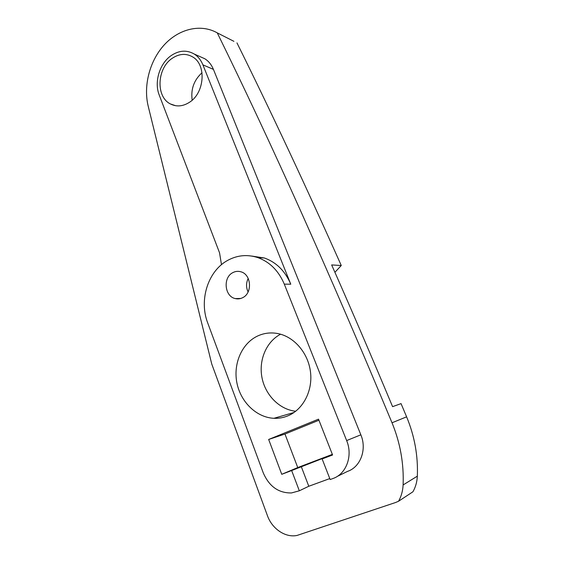 <?xml version="1.0" encoding="UTF-8"?>
<svg xmlns="http://www.w3.org/2000/svg" width="564" height="564" viewBox="0 0 564 564"><rect width="100%" height="100%" fill="white"/><g stroke="black" fill="none" stroke-linecap="round" stroke-linejoin="round"><path stroke-width="0.85" d="M334.91 272.306L341.269 265.517L331.653 264.932C351.541 309.869 371.852 357.111 392.586 406.651L401.053 403.62L406.609 416.838C414.575 436.028 418.15 455.811 417.339 476.171C417.057 481.889 415.59 487.092 412.933 491.78L398.536 501.262L395.42 502.566L297.094 535.426C285.603 537.943 272.341 529.039 267.597 516.109L211.761 364.048L148.219 106.265C143.207 85.841 149.594 60.968 164.209 44.923C178.802 28.891 200.608 23.448 217.267 32.881L233.919 41.341M280.576 334.212C266.363 341.65 258.58 360.043 261.957 377.535C265.27 395.04 279.469 409.57 295.705 411.255M406.609 416.838L392.015 422.781C400.264 442.902 403.965 463.622 403.112 484.948C402.816 490.934 401.293 496.369 398.536 501.262M248.097 291.933C245.996 287.421 246.031 282.924 248.202 278.447M232.911 272.588C235.47 271.263 238.114 270.995 240.842 271.777C251.375 274.323 252.658 293.238 242.569 297.729C240.201 298.906 237.768 299.188 235.273 298.582C224.458 296.424 222.759 277.354 232.911 272.588M301.232 466.491L308.79 486.26L299.329 490.793L291.651 470.545L331.223 455.077L322.143 458.948L330.159 479.541L332.943 478.526C346.338 474.056 353.05 455.747 346.648 440.576L360.847 434.816C367.065 449.388 360.565 467.02 347.551 471.384L337.194 476.446M329.785 478.582L308.79 486.26M332.351 454.38L297.75 467.556L284.968 434.033L318.935 420.229M297.75 467.556L281.753 474.31L268.661 439.462L318.519 419.158L332.584 454.979L322.143 458.948M291.651 470.545L281.753 474.31M284.968 434.033L268.661 439.462M172.175 58.339C179.218 53.622 186.049 53.157 192.677 56.936C206.678 64.705 204.612 93.067 189.391 102.338C182.877 106.455 176.574 107.005 170.497 103.987C155.756 97.022 156.82 68.42 172.175 58.339M221.483 264.678L219.544 252.813L159.224 95.041C154.014 82.14 159.541 63.598 171.118 55.632C179.07 50.281 186.797 49.759 194.291 54.066C198.098 56.527 200.974 60.122 202.906 64.846L290.77 284.207C285.158 271.03 276.374 262.295 264.424 258.002L251.798 256.07M257.325 336.144C263.91 333.028 270.861 332.189 278.179 333.627C294.281 336.884 308.219 353.064 310.496 371.993C312.851 390.915 303.072 409.591 287.929 415.823C283.431 417.684 278.764 418.509 273.928 418.298C256.416 417.508 240.595 401.942 236.894 382.836C233.101 363.745 241.759 343.617 257.325 336.144M299.329 490.793L291.468 492.95C278.531 493.14 269.12 486.422 263.233 472.787L207.714 322.953C198.761 299.921 208.081 270.6 228.131 260.145C237.578 255.147 247.427 254.279 257.692 257.551C269.754 261.9 278.623 270.762 284.298 284.136L346.648 440.576M199.959 56.597L204.915 58.804C208.68 61.229 211.521 64.754 213.432 69.393L360.847 434.816M392.015 422.781C329.898 273.533 271.651 143.566 217.267 32.881M341.269 265.517C305.131 184.541 270.36 110.332 236.958 42.885M192.183 100.159C190.681 89.239 193.96 80.102 202.018 72.749M417.339 476.171L403.112 484.948M290.77 284.207L284.298 284.136M202.906 64.846L213.432 69.393M257.692 257.551L264.424 258.002M194.291 54.066L204.915 58.804M273.928 418.298L294.048 412.474M170.497 103.987L175.644 105.715M240.708 298.469L235.273 298.582"/></g></svg>
